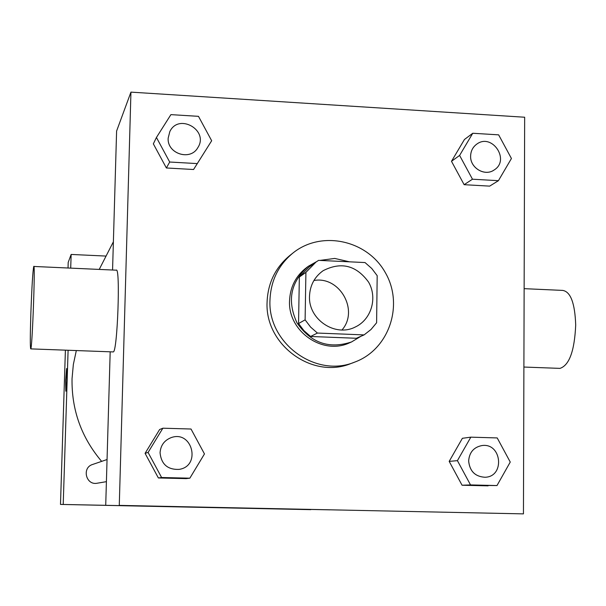<?xml version="1.0" encoding="UTF-8"?>
<svg xmlns="http://www.w3.org/2000/svg" width="606" height="606" viewBox="0 0 606 606"><rect width="100%" height="100%" fill="white"/><g stroke="black" fill="none" stroke-linecap="round" stroke-linejoin="round"><path stroke-width="0.91" d="M313.916 280.51C339.572 275.738 359.244 310.37 341.996 329.959M309.507 296.251C309.977 285.381 314.529 276.859 323.149 270.685C341.178 261.481 356.328 265.307 368.599 282.154C377.758 297.955 371.326 319.665 355.169 327.066C335.148 337.436 308.265 319.377 309.507 296.251M317.423 333.058L364.077 334.906L370.978 329.52L376.606 322.771L377.182 275.662L371.758 268.488L365.024 262.557L318.589 260.36L315.953 262.095L305.909 272.389L305.106 319.847L310.605 327.089L317.423 333.058L310.613 336.481L356.358 338.277L364.077 334.906M305.909 272.389L299.349 277.025L298.546 323.543L305.106 319.847M299.349 277.025L309.204 266.935L315.953 262.095M310.613 336.481L303.924 330.641L298.546 323.543M349.465 261.815L334.732 258.436L319.862 260.421M316.635 261.618L308.522 266.163C290.653 281.684 286.805 300.576 296.97 322.831C310.87 342.966 329.066 349.336 351.548 341.943L360.964 336.262M351.548 341.943L349.692 342.746C322.869 355.639 287.888 331.452 289.539 300.932C290.145 286.85 295.925 275.654 306.878 267.352L308.522 266.163M269.973 300.091C270.761 280.805 278.389 265.14 292.842 253.103C321.248 230 367.259 239.984 385.34 272.647C404.126 304.916 389.135 349.541 354.737 362.1C315.946 378.386 267.64 343.314 269.973 300.091M354.737 362.1L351.025 363.494C312.598 379.629 264.769 344.905 267.079 302.114C267.867 283.01 275.427 267.496 289.744 255.573L292.842 253.103M472.763 133.259L464.446 139.494L451.485 161.31L464.135 184.686L489.671 186.125L498.42 180.686L511.434 158.499L498.64 134.85L472.763 133.259L459.606 155.431L472.475 179.209L498.42 180.686M470.832 437.161L462.386 438.297L449.182 461.386L462.067 485.232L496.988 485.557L510.252 462.06L497.215 437.933L470.832 437.161L457.416 460.651L470.529 484.921L496.988 485.557M523.448 513.873L524.66 117.231L130.941 92.127L119.276 505.381L523.448 513.873L119.276 505.381M156.439 137.471L153.348 143.857L166.377 167.976L193.564 169.506L211.668 140.744L198.48 116.337L170.907 114.632L156.439 137.471L169.695 162.022L197.351 163.597M162.87 428.2L159.62 429.525L145.084 453.341L158.371 477.96L186.11 478.626L189.845 478.187L204.464 453.932L191.019 429.018L162.87 428.2L148.084 452.44L161.605 477.505L189.845 478.187M112.564 270.026L116.602 131.055L130.941 92.127M110.186 351.806L105.724 505.162M272.071 508.639L329.922 509.851L272.071 508.639M33.853 266.458L116.178 270.185C120.609 265.814 117.443 353.109 113.208 351.919L113.034 351.912M30.883 312.628C31.876 286.108 32.83 270.715 33.754 266.451C35.459 261.913 32.224 349.98 30.732 348.882C30.118 347.329 30.164 335.239 30.883 312.628M559.255 368.35L559.997 368.38C569.314 365.282 574.549 350.829 575.7 325.021C574.935 303.167 570.594 291.63 562.656 290.403L524.137 288.661M101.641 461.378C81.378 437.441 71.516 409.861 72.046 378.636L73.349 364.456L76.318 350.563M107.05 459.53L92.604 464.469C81.568 467.696 85.999 485.626 97.248 483.209L106.406 481.664M106.065 256.073L71.144 254.444L70.705 268.125M68.099 350.26L63.213 504.465L310.772 509.464M68.023 268.003L68.198 262.421L71.144 254.444M65.403 350.162L60.486 504.419L310.772 509.661M60.486 504.419L63.213 504.465M166.605 506.639L203.836 507.419L166.605 506.639M65.819 391.203L65.607 380.75L66.622 368.554C67.402 367.759 66.569 391.605 65.827 391.203L65.607 380.75L66.622 368.554M179.043 469.4L179.05 469.392C167.612 469.786 161.279 464.241 160.06 452.758C160.628 445.402 164.302 440.373 171.089 437.653L171.089 437.653C192.299 429.722 201.48 466.241 179.05 469.392L179.043 469.4C167.604 469.786 161.272 464.241 160.052 452.758C160.635 445.402 164.309 440.365 171.097 437.653L171.097 437.653M159.62 429.525L145.084 453.341L148.084 452.44M145.084 453.341L158.371 477.96L161.605 477.505M158.371 477.96L186.11 478.626M468.635 460.954C469.355 452.311 473.786 447.183 481.921 445.569L481.944 445.562C501.851 442.547 505.162 476.922 484.952 477.255L484.929 477.255C475.096 476.611 469.665 471.18 468.635 460.954M462.386 438.297L449.182 461.386L457.416 460.651M449.182 461.386L462.067 485.232L470.529 484.921M462.067 485.232L488.095 485.853M484.929 477.255L484.952 477.255C475.119 476.611 469.688 471.18 468.65 460.946C469.37 452.311 473.801 447.183 481.944 445.562M197.806 147.682L197.814 147.675C190.435 161.219 166.998 153.742 168.165 138.153L169.831 131.578C178.717 112.708 209.297 130.373 197.814 147.675L197.806 147.682C190.428 161.234 166.991 153.757 168.157 138.168L169.839 131.57M153.348 143.857L166.377 167.976L169.695 162.022M166.377 167.976L193.564 169.506M470.612 156.083C470.764 151.121 472.733 147.197 476.528 144.304L476.543 144.296C491.83 132.396 510.661 160.136 494.041 170.044L494.026 170.059C484.747 176.672 470.051 167.923 470.612 156.083M464.446 139.494L451.485 161.31L459.606 155.431M451.485 161.31L464.135 184.686L472.475 179.209M464.135 184.686L489.671 186.125M494.026 170.059L494.041 170.044C484.762 176.657 470.067 167.907 470.627 156.068C470.779 151.106 472.756 147.182 476.551 144.289L476.551 144.289M113.208 351.919L30.732 348.882M523.895 367.047L559.997 368.38M99.225 269.42L113.383 241.786"/></g></svg>
